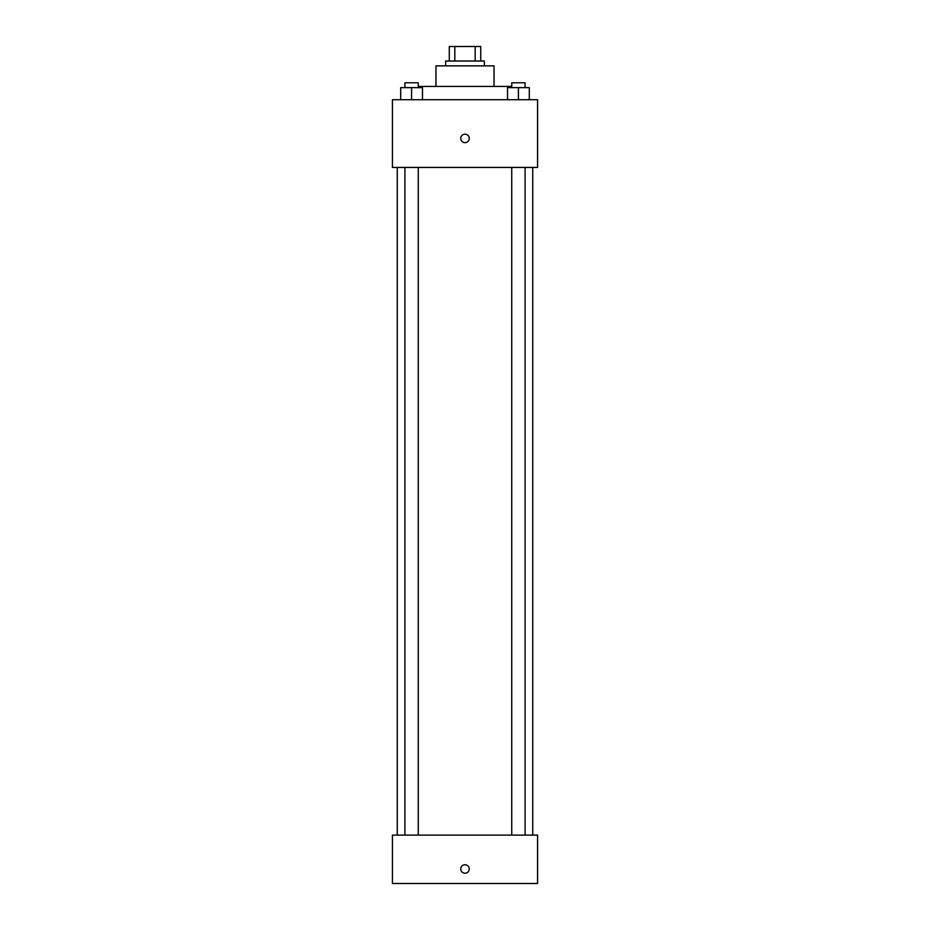 <?xml version="1.0" encoding="UTF-8"?>
<svg xmlns="http://www.w3.org/2000/svg" width="930" height="930" viewBox="0 0 930 930"><rect width="100%" height="100%" fill="white"/><g stroke="black" fill="none" stroke-linecap="round" stroke-linejoin="round"><path stroke-width="1.4" d="M454.817 61.02L454.817 46.5L449.271 46.5L449.271 61.02L449.271 46.5M454.817 46.5L480.729 46.5L480.729 61.02M475.184 61.02L475.184 46.5M445.644 65.856L445.644 61.02L484.356 61.02L484.356 65.856M435.972 86.42L435.972 65.856L494.028 65.856L494.028 86.42M419.035 87.629L419.035 86.42L510.965 86.42L510.965 87.629M392.425 99.719L537.575 99.719L537.575 167.458L392.425 167.458L392.425 99.719M465 142.662A4.232 4.232 0 0 1 461.338 136.303A4.232 4.232 0 0 1 468.662 136.303A4.232 4.232 0 0 1 465 142.662M392.425 835.117L537.575 835.117L537.575 883.5L392.425 883.5L392.425 835.117M465 873.224A4.232 4.232 0 0 1 461.338 866.865A4.232 4.232 0 0 1 468.662 866.865A4.232 4.232 0 0 1 465 873.224M507.524 99.719L507.524 87.629L529.298 87.629L529.298 99.719L529.298 87.629M518.417 99.719L518.417 87.629M525.09 87.629L525.09 82.782L511.733 82.782L511.733 87.629M400.702 99.719L400.702 87.629L422.476 87.629L422.476 99.719L422.476 87.629M411.583 99.719L411.583 87.629M418.268 87.629L418.268 82.782L404.91 82.782L404.91 87.629M532.739 835.117L532.739 167.458M397.261 835.117L397.261 167.458M511.733 167.458L511.733 835.117M525.09 167.458L525.09 835.117M418.268 835.117L418.268 167.458M404.91 835.117L404.91 167.458"/></g></svg>
